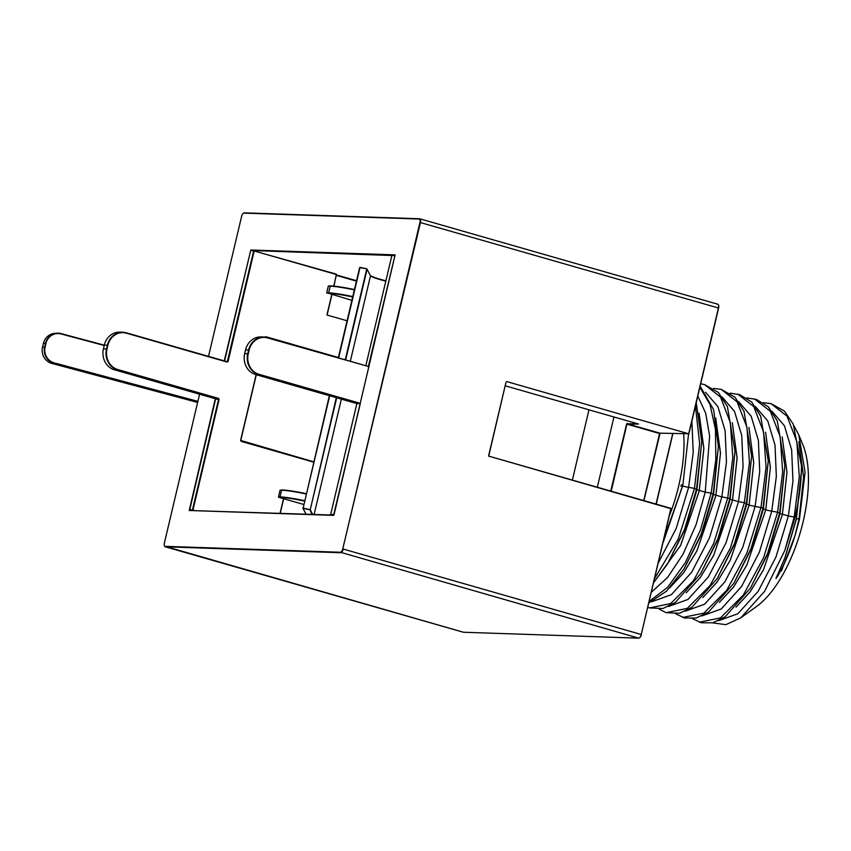 <?xml version="1.0" encoding="UTF-8"?>
<svg xmlns="http://www.w3.org/2000/svg" width="851" height="851" viewBox="0 0 851 851"><rect width="100%" height="100%" fill="white"/><g stroke="black" fill="none" stroke-linecap="round" stroke-linejoin="round"><path stroke-width="1.28" d="M164.498 545.885A3.829 1.659 -74 0 0 164.573 546.097A3.829 1.659 -74 0 0 165.211 546.778A3.829 1.659 -74 0 0 165.392 546.81L340.677 552.725A3.829 1.659 -74 0 0 343.251 549.065L641.25 634.506L670.982 508.707L489.048 456.2L670.907 508.334L641.25 634.506A3.829 1.659 -74 0 1 639.388 637.899A3.829 1.659 -74 0 1 638.675 638.154L463.391 632.24A3.829 1.659 -74 0 1 463.21 632.208A3.829 1.659 -74 0 1 463.05 632.144M506.856 381.62L688.863 433.84L506.856 381.62L506.015 382.173L488.644 455.647L489.134 456.572M637.442 423.713L627.336 423.83L659.855 433.159L688.704 433.755L718.435 307.966A3.829 1.659 -74 0 0 718.435 304.903A3.829 1.659 -74 0 0 717.797 304.222A3.829 1.659 -74 0 0 717.616 304.19M199.57 394.204L164.403 542.949A3.447 1.5 -74 0 0 164.413 545.704A3.447 1.5 -74 0 0 165.147 546.342L340.432 552.256A3.447 1.5 -74 0 0 342.751 548.969L420.447 222.526A3.829 1.659 -74 0 0 419.798 218.792A3.829 1.659 -74 0 0 419.617 218.76L244.333 212.846A3.829 1.659 -74 0 0 243.62 213.101A3.829 1.659 -74 0 0 243.439 213.25M342.751 548.969L419.937 222.43A3.447 1.5 -74 0 0 419.203 219.037L243.918 213.122A3.447 1.5 -74 0 0 243.269 213.356A3.447 1.5 -74 0 0 241.599 216.409L208.516 356.367M688.863 433.84L718.606 308.051A3.447 1.5 -74 0 0 718.595 305.296A3.447 1.5 -74 0 0 718.51 305.115M488.644 455.647L489.048 456.2M506.015 382.173L488.804 455.732M639.569 637.75A3.447 1.5 -74 0 0 639.739 637.644A3.447 1.5 -74 0 0 641.409 634.591M215.314 398.725L189.23 510.494L333.539 515.366L334.06 514.642L395.119 254.874L250.811 250.003L224.26 360.877M660.078 433.159L643.93 500.601M505.334 385.843L638.58 424.043L627.081 424.202L659.599 433.521L643.75 500.548M189.23 510.494L333.741 515.089L330.656 514.525L356.877 403.576L255.662 374.557A17.243 15.446 -88.1 0 1 244.684 353.58L245.556 349.867A17.243 15.446 -88.1 0 1 261.076 336.922L264.14 337.017A17.243 15.446 -88.1 0 1 267.501 337.549L368.377 366.473L394.938 255.619L391.875 255.513L365.824 365.739M250.811 250.003L336.496 274.543L333.762 286.106M391.875 255.513L251.056 250.471L254.194 250.949L228.057 361.537L227.217 362.079L253.694 250.854L336.411 274.171L333.943 286.117M336.57 274.99L356.537 280.713M336.475 275.405L356.441 281.128M627.091 423.362L611.231 491.229M626.581 424.096L610.741 491.091M345.644 359.962L367.079 269.299L370.525 275.798A19.158 1.862 -166.7 0 0 370.536 275.83A19.158 1.862 -166.7 0 0 385.822 281.149M370.366 275.511A19.541 1.904 -166.7 0 0 385.897 280.809M312.689 514.376L310.243 509.749L336.709 397.789M356.877 403.576L359.941 403.682L258.725 374.663A17.243 15.446 -88.1 0 1 247.747 353.676L248.62 349.974A17.243 15.446 -88.1 0 1 264.14 337.017M330.656 514.525L333.72 514.632L360.324 403.502M367.238 366.143L369.132 366.27M336.305 397.672L310.243 509.749L303.084 508.515L329.358 395.683M312.062 514.355L309.849 509.621L303.147 508.1L329.699 395.779M345.251 359.845L366.792 268.842L359.984 267.639L338.634 357.952M360.356 403.353L258.991 374.291A16.86 15.105 -88.1 0 1 248.247 353.782L249.12 350.069A16.86 15.105 -88.1 0 1 267.586 337.932L368.377 366.473M368.462 366.855L369.089 366.441M306.062 514.153L302.796 508.058L306.02 514.153M366.792 268.842L360.101 267.32M338.304 357.856L359.633 267.608M282.021 489.942L280.075 490.165L282.021 489.942A37.933 3.691 13.3 0 1 306.2 493.644M280.075 490.165L278.49 496.846L280.022 496.899L281.607 490.219A38.316 3.723 13.3 0 1 306.126 493.974M331.752 294.595L326.933 314.998L347.07 320.763M219.111 399.385L215.548 399.172L189.645 510.217L192.975 509.962L219.111 399.385L218.622 398.449L117.736 369.525A16.86 15.105 -88.1 0 1 107.003 349.016L107.875 345.304A16.86 15.105 -88.1 0 1 126.342 333.166L227.217 362.079M192.709 510.323L194.454 510.387M280.064 513.27L283.511 498.675M256.13 374.685L240.599 440.403L241.078 441.339L313.647 462.146M338.39 357.505L265.82 336.698M303.647 504.452L278.734 497.314L280.022 496.899A38.316 3.723 13.3 0 1 304.541 500.654M280.245 513.281L283.681 498.729M189.401 509.76L192.464 509.855L218.611 399.279L117.481 369.887A17.243 15.446 -88.1 0 1 106.492 348.91L107.375 345.198A17.243 15.446 -88.1 0 1 122.884 332.252A17.243 15.446 -88.1 0 1 126.256 332.784L227.132 361.707M331.933 294.637L327.103 315.04M218.622 398.449L215.303 398.715L114.417 369.791A17.243 15.446 -88.1 0 1 103.439 348.804L104.311 345.102A17.243 15.446 -88.1 0 1 119.821 332.145L122.884 332.252M228.057 361.537L225.994 361.377M240.599 440.403L313.732 461.816M256.3 374.738L240.759 440.499M266.203 337.251L265.565 337.06M280.266 497.367A37.933 3.691 13.3 0 1 304.445 501.069M351.889 300.36L328.518 293.276A37.933 3.691 13.3 0 1 352.697 296.978M224.579 360.973L250.63 250.747M326.986 293.223L328.273 292.808A38.316 3.723 13.3 0 1 352.793 296.574M326.741 292.755L328.316 286.074L330.273 285.851A37.933 3.691 13.3 0 1 354.441 289.553M328.316 286.074L329.848 286.127A38.316 3.723 13.3 0 1 354.367 289.893M104.29 345.166L60.995 333.571A13.414 12.776 85.5 0 0 56.857 333.198A13.414 12.776 85.5 0 0 45.518 343.24L44.646 346.953A13.414 12.776 85.5 0 0 53.975 363.26L197.783 401.757M56.857 333.198L54.772 333.358A13.414 12.776 85.5 0 0 43.422 343.41L42.55 347.112A13.414 12.776 85.5 0 0 51.879 363.43L197.623 402.438M104.216 345.495L61.017 333.932A13.031 12.414 85.5 0 0 45.986 343.325L45.114 347.038A13.031 12.414 85.5 0 0 54.177 362.877L197.879 401.342M656.057 504.079L672.715 433.584M656.227 504.122L672.896 433.595M683.683 433.957A95.78 41.539 106 0 1 669.716 514.855M798.781 434.861L802.94 445.009A95.78 41.539 106 0 1 803.131 521.642A95.78 41.539 106 0 1 756.667 606.423L740.817 617.805L764.581 591.371L784.824 550.416L795.047 517.174C799.302 499.037 801.429 481.847 801.429 465.593L801.504 470.582L796.515 517.982L784.93 557.724L778.016 573.882C775.101 579.871 775.314 580.063 778.633 574.446C784.856 563.405 790.217 550.799 794.717 536.641L781.207 571.095A103.439 44.858 -74 0 0 781.761 570.01L795.111 535.375L799.408 519.589L805.078 472.348L798.781 434.861L793.994 425.883M681.247 486.049A101.524 44.029 -74 0 0 681.534 484.815L682.896 484.825L688.544 434.063M680.747 486.038L682.598 486.102L664.546 536.704M712.542 622.858L725.839 624.677L740.817 617.805M681.534 484.815L681.279 486.059M682.896 484.825L663.259 542.161M695.427 406.097L699.66 443.722L694.49 488.346L678.247 539.002L654.706 578.34M696.246 402.608L701.745 441.786L696.565 488.942L684.555 529.418L667.375 564.192L653.749 582.414M691.863 421.16L693.225 452.424L688.608 487.357L682.598 486.102L663.291 542.013M699.118 413.458L703.83 448.541L699.224 490.867L680.577 545.47L653.696 582.616M798.823 441.786L803.621 476.964L799.004 519.472L795.111 535.375M782.239 569L781.761 570.01M798.876 442.052L803.589 477.145L798.972 519.461L794.717 536.641M763.39 402.693L770.995 403.629L787.005 416.118L796.834 441.605L799.312 476.751L794.238 516.94L784.824 550.416M782.197 437.02L786.994 472.199L782.377 514.706L763.4 570L750.231 591.764L736.062 607.125M699.065 413.192L703.873 448.371L699.256 490.878L680.598 545.523L653.685 582.669M699.873 387.301L710.011 404.512L715.468 429.447L715.819 459.88L711.117 493.112L700.437 530.067L685.321 562.702L667.567 587.381L649.27 601.349M700.139 386.152L713.617 409.714L718.372 446.552L713.191 493.708L701.181 534.183L684.002 568.957L666.535 591.147L648.898 602.933M715.744 418.224L720.457 453.317L715.851 495.633L696.948 550.767L683.821 572.51L669.716 587.892M782.25 437.286L786.962 472.379L782.346 514.695L763.443 569.83L750.327 591.573L736.211 606.965M746.763 397.928L756.443 399.459L768.283 406.789L777.293 420.947L784.877 465.614L779.697 512.77L767.676 553.246L750.508 588.03L725.243 616.73L712.787 622.794L701.405 622.804L692.469 618.688M770.995 403.629L784.42 411.065L793.228 424.149L801.429 465.593M754.369 398.864L770.378 411.352L780.207 436.84L782.686 471.986L777.623 512.174L763.57 557.713L743.295 595.094L720.499 617.9L699.331 622.209M765.57 432.255L770.368 467.433L765.751 509.94L746.774 565.234L733.605 586.999L719.435 602.359M715.691 417.958L720.489 453.136L715.882 495.644L696.895 550.927L683.725 572.702L669.567 588.062M700.703 383.79L704.49 384.556L720.499 397.055L730.328 422.543L732.807 457.678L727.743 497.878L713.691 543.417L693.416 580.797L670.62 603.604L649.451 607.912L647.845 607.369M704.49 384.556L718.404 392.492L727.424 406.64L734.998 451.317L729.818 498.473L717.808 538.949L700.628 573.734L675.364 602.434L662.908 608.497L649.451 607.912M732.371 422.99L737.083 458.083L732.466 500.399L713.563 555.533L700.447 577.276L686.342 592.658M765.623 432.521L770.336 467.614L765.719 509.93L746.816 565.064L733.7 586.807L719.595 602.2M730.137 393.162L739.817 394.694L751.656 402.023L760.666 416.171L768.251 460.848L763.07 508.004L751.05 548.48L733.881 583.265L708.617 611.965L696.161 618.028L684.778 618.039L675.843 613.922M737.743 394.098L753.752 406.587L763.581 432.074L766.06 467.22L760.996 507.409L746.944 552.948L726.669 590.328L703.873 613.135L682.704 617.443M748.944 427.489L753.741 462.667L749.125 505.175L730.147 560.469L716.978 582.233L702.82 597.593M732.317 422.724L737.115 457.902L732.509 500.409L713.521 555.692L700.352 577.467L686.193 592.828M713.51 388.396L721.116 389.332L737.126 401.821L746.955 427.308L749.433 462.455L744.37 502.643L730.318 548.182L710.042 585.562L687.246 608.369L666.078 612.677L659.217 609.156M721.116 389.332L735.03 397.257L744.04 411.405L751.624 456.083L746.444 503.239L734.424 543.715L717.255 578.499L691.991 607.199L679.534 613.263L666.078 612.677M748.997 427.755L753.709 462.848L749.093 505.164L730.19 560.298L717.074 582.041L702.969 597.434M419.937 222.43L718.606 308.051M340.432 552.256L638.675 638.154M165.147 546.342L463.391 632.24M370.525 275.798L350.314 361.292M341.368 399.13L314.115 514.419M255.662 374.557L258.991 374.291M244.684 353.58L248.247 353.782M245.556 349.867L249.12 350.069M572.372 480.081L588.977 409.82M117.736 369.525L114.417 369.791M107.003 349.016L103.439 348.804M107.875 345.304L104.311 345.102M328.518 293.276L330.273 285.851M43.422 343.41L45.986 343.325M42.55 347.112L45.114 347.038M51.879 363.43L54.177 362.877M701.745 441.786L696.916 489.74L694.49 488.346L688.608 487.357L676.226 528.375L658.397 562.756M697.788 396.087L705.66 413.107L709.638 435.999L705.234 492.123L696.916 489.74L685.544 528.173L667.375 564.192M799.408 519.589L796.664 518.333L784.93 557.724M801.504 470.582L796.313 517.536M795.047 517.174L788.366 515.961L775.995 556.948L758.177 591.317L737.86 613.741L718.372 620.762M772.006 411.299L784.42 425.755L791.643 449.902L792.972 481.113L788.366 515.961L780.037 513.568L768.676 552.001L750.508 588.03M718.372 446.552L713.542 494.505L711.117 493.112L705.234 492.123L696.001 524.854L683.013 554.246L667.631 577.425L651.451 592.136M705.5 392.237L717.914 406.682L725.137 430.829L726.467 462.04L721.861 496.888L713.542 494.505L702.171 532.939L684.002 568.957M784.877 465.614L780.037 513.568L777.623 512.174L771.74 511.196L759.369 552.171L741.551 586.541L721.233 608.976L701.756 615.996M755.38 406.533L767.793 420.99L775.016 445.137L776.346 476.337L771.74 511.196L765.719 509.94M734.998 451.317L730.158 499.271L729.818 498.473L721.861 496.888L709.489 537.875L691.672 572.244L671.354 594.679L651.877 601.7M722.127 397.002L734.541 411.448L741.764 435.606L743.093 466.805L738.487 501.654L730.158 499.271L718.797 537.704L700.628 573.734M765.719 509.93L763.411 508.802L752.05 547.236L733.881 583.265M768.251 460.848L763.411 508.802L763.07 508.004L755.114 506.419L742.742 547.406L724.924 581.776L704.607 604.21L685.129 611.231M738.753 401.768L751.167 416.224L758.39 440.371L759.72 471.571L755.114 506.419L749.093 505.175L744.37 502.643L738.487 501.654L726.116 542.64L708.298 577.01L687.98 599.444L668.503 606.465M751.624 456.083L746.784 504.037L735.424 542.47L717.255 578.499M419.798 218.792L717.797 304.222M165.211 546.778L463.21 632.208M597.338 487.24L613.943 416.979"/></g></svg>
